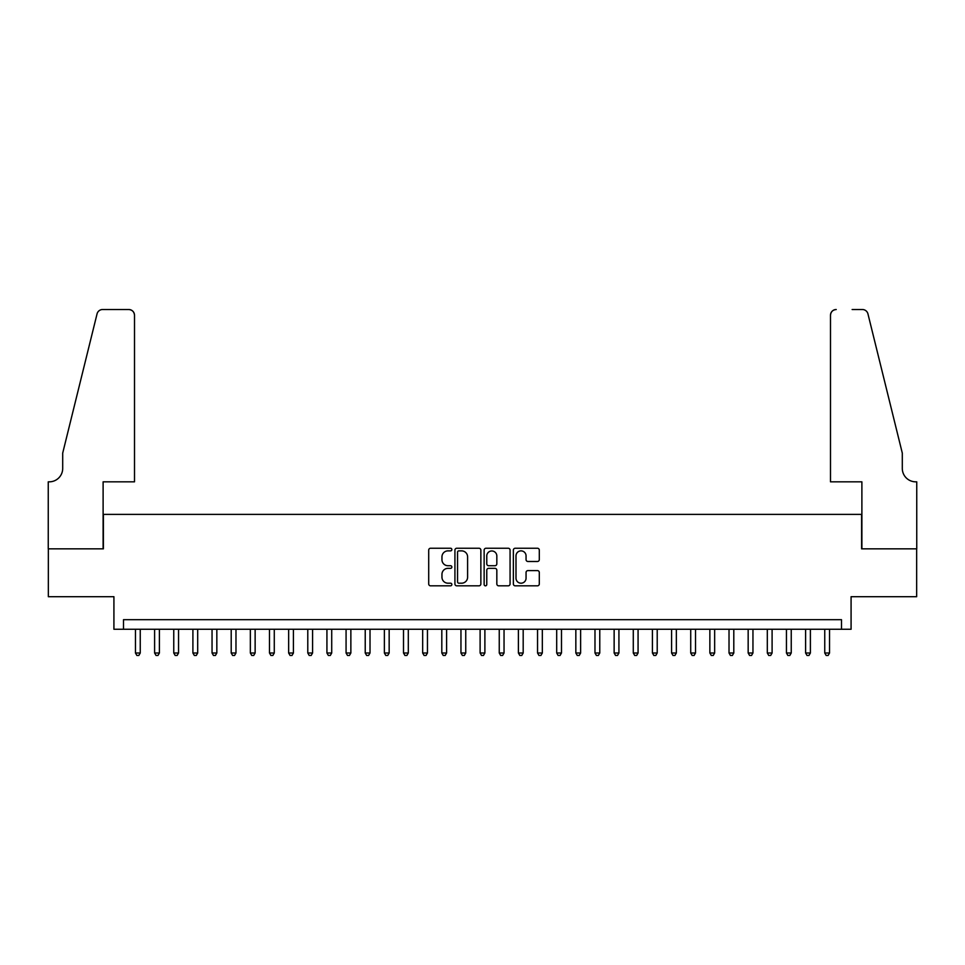 <?xml version="1.0" encoding="UTF-8"?>
<svg xmlns="http://www.w3.org/2000/svg" width="965" height="965" viewBox="0 0 965 965"><rect width="100%" height="100%" fill="white"/><g stroke="black" fill="none" stroke-linecap="round" stroke-linejoin="round"><path stroke-width="1.45" d="M451.861 549.555A1.315 1.315 0 0 0 450.546 548.241L430.583 548.241A1.882 1.882 0 0 0 428.701 550.122L428.701 583.946A1.882 1.882 0 0 0 430.583 585.827L450.546 585.827A1.315 1.315 0 0 0 451.861 584.513A1.315 1.315 0 0 0 450.546 583.198L447.965 583.198A6.019 6.019 0 0 1 441.958 577.179L441.958 574.368A6.019 6.019 0 0 1 447.965 568.349L450.546 568.349A1.315 1.315 0 0 0 451.861 567.034A1.315 1.315 0 0 0 450.546 565.719L447.965 565.719A6.019 6.019 0 0 1 441.958 559.7L441.958 556.889A6.019 6.019 0 0 1 447.965 550.87L450.546 550.87A1.315 1.315 0 0 0 451.861 549.555M537.421 561.485A1.882 1.882 0 0 0 539.302 559.616L539.302 550.122A1.882 1.882 0 0 0 537.421 548.241L515.25 548.241A1.882 1.882 0 0 0 513.368 550.122L513.368 583.946A1.882 1.882 0 0 0 515.25 585.827L537.421 585.827A1.882 1.882 0 0 0 539.302 583.946L539.302 572.486A1.882 1.882 0 0 0 537.421 570.605L527.939 570.605A1.882 1.882 0 0 0 526.058 572.486L526.058 578.168A5.03 5.03 0 0 1 521.028 583.198A5.03 5.03 0 0 1 515.998 578.168L515.998 555.9A5.03 5.03 0 0 1 521.028 550.87A5.03 5.03 0 0 1 526.058 555.9L526.058 559.616A1.882 1.882 0 0 0 527.939 561.485L537.421 561.485M841.504 629.264L851.082 629.264L851.082 596.708L916.654 596.708L916.654 548.844L861.612 548.844L861.612 514.381L103.388 514.381L103.388 548.844L48.346 548.844L48.346 596.708L113.918 596.708L113.918 629.264L841.504 629.264L841.504 619.687L123.496 619.687L123.496 629.264M480.86 550.122A1.882 1.882 0 0 0 478.978 548.241L456.795 548.241A1.882 1.882 0 0 0 454.925 550.122L454.925 583.946A1.882 1.882 0 0 0 456.795 585.827L478.978 585.827A1.882 1.882 0 0 0 480.86 583.946L480.86 550.122M486.022 548.241L508.205 548.241A1.882 1.882 0 0 1 510.075 550.122L510.075 583.946A1.882 1.882 0 0 1 508.205 585.827L498.712 585.827A1.882 1.882 0 0 1 496.83 583.946L496.83 570.231A1.882 1.882 0 0 0 494.949 568.349L488.652 568.349A1.882 1.882 0 0 0 486.77 570.231L486.77 584.513A1.315 1.315 0 0 1 485.455 585.827A1.315 1.315 0 0 1 484.141 584.513L484.141 550.122A1.882 1.882 0 0 1 486.022 548.241M458.87 550.87A1.315 1.315 0 0 0 457.555 552.185L457.555 581.883A1.315 1.315 0 0 0 458.87 583.198L461.596 583.198A6.019 6.019 0 0 0 467.603 577.179L467.603 556.889A6.019 6.019 0 0 0 461.596 550.87L458.87 550.87M496.83 555.997A5.03 5.03 0 0 0 491.8 550.967A5.03 5.03 0 0 0 486.77 555.997L486.77 563.837A1.882 1.882 0 0 0 488.652 565.719L494.949 565.719A1.882 1.882 0 0 0 496.83 563.837L496.83 555.997M135.462 629.264L135.462 653.003L140.251 653.003L140.251 629.264M140.251 653.003L138.815 655.488L136.897 655.488L135.462 653.003M134.509 481.825L134.509 315.253A5.742 5.742 0 0 0 128.767 309.512L102.628 309.512A5.742 5.742 0 0 0 97.055 313.878L62.701 453.104L62.701 468.423A13.401 13.401 0 0 1 49.299 481.825L48.25 481.825L48.25 548.844L103.11 548.844L103.11 481.825L134.509 481.825L134.509 315.253C134.147 311.792 132.229 309.874 128.767 309.512L112.869 309.512M97.055 313.878C98.514 310.73 98.514 310.73 97.055 313.878C98.514 310.73 98.514 310.73 97.055 313.878M62.701 468.423A13.401 13.401 0 0 1 49.299 481.825M830.491 481.825L830.491 315.253L830.491 481.825L861.89 481.825L861.89 548.844L916.75 548.844L916.75 481.825L915.701 481.825A13.401 13.401 0 0 1 902.299 468.423A13.401 13.401 0 0 0 915.701 481.825M891.769 410.415L867.945 313.878L902.299 453.104L902.299 468.423M852.131 309.512L862.372 309.512A5.742 5.742 0 0 1 867.945 313.878C866.486 310.73 866.486 310.73 867.945 313.878C866.486 310.73 866.486 310.73 867.945 313.878M836.233 309.512A5.742 5.742 0 0 0 830.491 315.253C830.853 311.792 832.771 309.874 836.233 309.512M154.605 629.264L154.605 653.003L159.394 653.003L159.394 629.264M159.394 653.003L157.958 655.488L156.053 655.488L154.605 653.003M173.76 629.264L173.76 653.003L178.549 653.003L178.549 629.264M178.549 653.003L177.114 655.488L175.196 655.488L173.76 653.003M192.903 629.264L192.903 653.003L197.692 653.003L197.692 629.264M197.692 653.003L196.257 655.488L194.339 655.488L192.903 653.003M212.047 629.264L212.047 653.003L216.835 653.003L216.835 629.264M216.835 653.003L215.4 655.488L213.482 655.488L212.047 653.003M231.202 629.264L231.202 653.003L235.979 653.003L235.979 629.264M235.979 653.003L234.543 655.488L232.637 655.488L231.202 653.003M250.345 629.264L250.345 653.003L255.134 653.003L255.134 629.264M255.134 653.003L253.698 655.488L251.781 655.488L250.345 653.003M269.488 629.264L269.488 653.003L274.277 653.003L274.277 629.264M274.277 653.003L272.842 655.488L270.924 655.488L269.488 653.003M288.644 629.264L288.644 653.003L293.42 653.003L293.42 629.264M293.42 653.003L291.985 655.488L290.079 655.488L288.644 653.003M307.787 629.264L307.787 653.003L312.576 653.003L312.576 629.264M312.576 653.003L311.14 655.488L309.222 655.488L307.787 653.003M326.93 629.264L326.93 653.003L331.719 653.003L331.719 629.264M331.719 653.003L330.283 655.488L328.365 655.488L326.93 653.003M346.073 629.264L346.073 653.003L350.862 653.003L350.862 629.264M350.862 653.003L349.427 655.488L347.521 655.488L346.073 653.003M365.228 629.264L365.228 653.003L370.017 653.003L370.017 629.264M370.017 653.003L368.582 655.488L366.664 655.488L365.228 653.003M384.372 629.264L384.372 653.003L389.16 653.003L389.16 629.264M389.16 653.003L387.725 655.488L385.807 655.488L384.372 653.003M403.515 629.264L403.515 653.003L408.304 653.003L408.304 629.264M408.304 653.003L406.868 655.488L404.95 655.488L403.515 653.003M422.67 629.264L422.67 653.003L427.459 653.003L427.459 629.264M427.459 653.003L426.011 655.488L424.105 655.488L422.67 653.003M441.813 629.264L441.813 653.003L446.602 653.003L446.602 629.264M446.602 653.003L445.167 655.488L443.249 655.488L441.813 653.003M460.956 629.264L460.956 653.003L465.745 653.003L465.745 629.264M465.745 653.003L464.31 655.488L462.392 655.488L460.956 653.003M480.112 629.264L480.112 653.003L484.888 653.003L484.888 629.264M484.888 653.003L483.453 655.488L481.547 655.488L480.112 653.003M499.255 629.264L499.255 653.003L504.044 653.003L504.044 629.264M504.044 653.003L502.608 655.488L500.69 655.488L499.255 653.003M518.398 629.264L518.398 653.003L523.187 653.003L523.187 629.264M523.187 653.003L521.751 655.488L519.833 655.488L518.398 653.003M537.541 629.264L537.541 653.003L542.33 653.003L542.33 629.264M542.33 653.003L540.895 655.488L538.989 655.488L537.541 653.003M556.696 629.264L556.696 653.003L561.485 653.003L561.485 629.264M561.485 653.003L560.05 655.488L558.132 655.488L556.696 653.003M575.84 629.264L575.84 653.003L580.628 653.003L580.628 629.264M580.628 653.003L579.193 655.488L577.275 655.488L575.84 653.003M594.983 629.264L594.983 653.003L599.772 653.003L599.772 629.264M599.772 653.003L598.336 655.488L596.418 655.488L594.983 653.003M614.138 629.264L614.138 653.003L618.927 653.003L618.927 629.264M618.927 653.003L617.479 655.488L615.573 655.488L614.138 653.003M633.281 629.264L633.281 653.003L638.07 653.003L638.07 629.264M638.07 653.003L636.635 655.488L634.717 655.488L633.281 653.003M652.424 629.264L652.424 653.003L657.213 653.003L657.213 629.264M657.213 653.003L655.778 655.488L653.86 655.488L652.424 653.003M671.58 629.264L671.58 653.003L676.356 653.003L676.356 629.264M676.356 653.003L674.921 655.488L673.015 655.488L671.58 653.003M690.723 629.264L690.723 653.003L695.512 653.003L695.512 629.264M695.512 653.003L694.076 655.488L692.158 655.488L690.723 653.003M709.866 629.264L709.866 653.003L714.655 653.003L714.655 629.264M714.655 653.003L713.219 655.488L711.301 655.488L709.866 653.003M729.021 629.264L729.021 653.003L733.798 653.003L733.798 629.264M733.798 653.003L732.363 655.488L730.457 655.488L729.021 653.003M748.165 629.264L748.165 653.003L752.953 653.003L752.953 629.264M752.953 653.003L751.518 655.488L749.6 655.488L748.165 653.003M767.308 629.264L767.308 653.003L772.097 653.003L772.097 629.264M772.097 653.003L770.661 655.488L768.743 655.488L767.308 653.003M786.451 629.264L786.451 653.003L791.24 653.003L791.24 629.264M791.24 653.003L789.804 655.488L787.886 655.488L786.451 653.003M805.606 629.264L805.606 653.003L810.395 653.003L810.395 629.264M810.395 653.003L808.947 655.488L807.042 655.488L805.606 653.003M824.749 629.264L824.749 653.003L829.538 653.003L829.538 629.264M829.538 653.003L828.103 655.488L826.185 655.488L824.749 653.003"/></g></svg>
